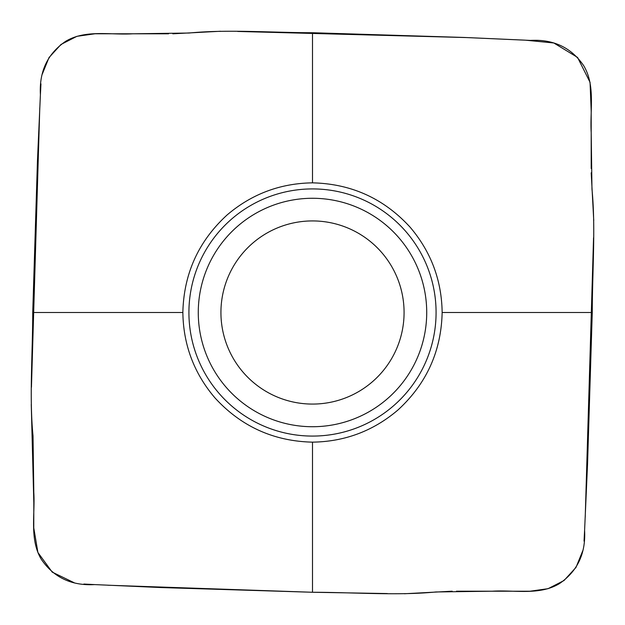 <?xml version="1.0" encoding="UTF-8"?>
<svg xmlns="http://www.w3.org/2000/svg" width="625" height="625" viewBox="0 0 625 625"><rect width="100%" height="100%" fill="white"/><g stroke="black" fill="none" stroke-linecap="round" stroke-linejoin="round"><path stroke-width="0.94" d="M41.297 559.305C29.344 539.305 35.211 514.68 33.805 492.344L33.031 435.906C29.242 397.891 32.672 353.398 32.734 312.5L182.859 312.5C183.32 344.781 194 373.227 214.898 397.828C241.133 426.469 273.672 441.242 312.5 442.148L312.5 592.266L161.133 587.555L94.648 584.594C71.477 585.867 53.688 577.438 41.297 559.305M312.5 442.148C344.781 441.68 373.227 431 397.828 410.102C426.469 383.867 441.242 351.328 442.148 312.5C441.68 280.219 431 251.773 410.102 227.172C383.867 198.531 351.328 183.758 312.5 182.852L312.5 32.734L463.867 37.445L530.352 40.406C553.523 39.133 571.312 47.562 583.703 65.695C595.656 85.695 589.789 110.32 591.195 132.656L591.969 189.094C595.758 227.109 592.328 271.602 592.266 312.5L587.555 463.867L584.594 530.352C585.867 553.523 577.438 571.312 559.305 583.703C539.305 595.656 514.68 589.789 492.344 591.195L435.906 591.969C397.891 595.758 353.398 592.328 312.5 592.266L107.766 585.219M442.141 312.5L591.117 312.5M32.734 312.5L37.445 161.133L40.406 94.648C39.133 71.477 47.562 53.688 65.695 41.297C85.695 29.344 110.32 35.211 132.656 33.805L189.094 33.031C227.109 29.242 271.602 32.672 312.5 32.734M312.5 182.852C280.219 183.32 251.773 194 227.172 214.898C198.531 241.133 183.758 273.672 182.852 312.5M404.078 312.5A91.578 91.578 0 0 1 266.711 391.805A91.578 91.578 0 0 1 266.711 233.195A91.578 91.578 0 0 1 404.078 312.5A91.578 91.578 0 0 1 266.711 391.805A91.578 91.578 0 0 1 266.711 233.195A91.578 91.578 0 0 1 404.078 312.5M94.867 584.602L83.852 584.047M74.273 582.781L52.203 572.109L37.906 552.484L33.781 527.961L33.812 502.766L31.25 404.398M31.445 387.32L39.781 107.766M40.398 94.867L40.953 83.852M42.219 74.273L49.016 57.57L61 44.461L76.945 36.312L95.008 33.781L168.555 33.805M172.797 33.805L220.602 31.25M237.672 31.445L467.789 37.602L525.289 40.164L553.82 42.984L577.562 57.43L590.055 82.32L591.188 111L591.195 168.555M591.195 172.797L593.75 220.602M593.555 237.68L585.219 517.234M584.602 530.133L584.047 541.148M582.781 550.727L575.984 567.43L564 580.539L548.055 588.688L529.992 591.219L456.445 591.195M452.203 591.195L404.398 593.75M387.32 593.555L312.5 592.266M591.211 312.5L592.266 312.5M436.078 312.5A123.578 123.578 0 0 1 250.711 419.523A123.578 123.578 0 0 1 250.711 205.477A123.578 123.578 0 0 1 436.078 312.5M426.719 312.5A114.219 114.219 0 0 1 255.391 411.422A114.219 114.219 0 0 1 255.391 213.578A114.219 114.219 0 0 1 426.719 312.5"/></g></svg>
